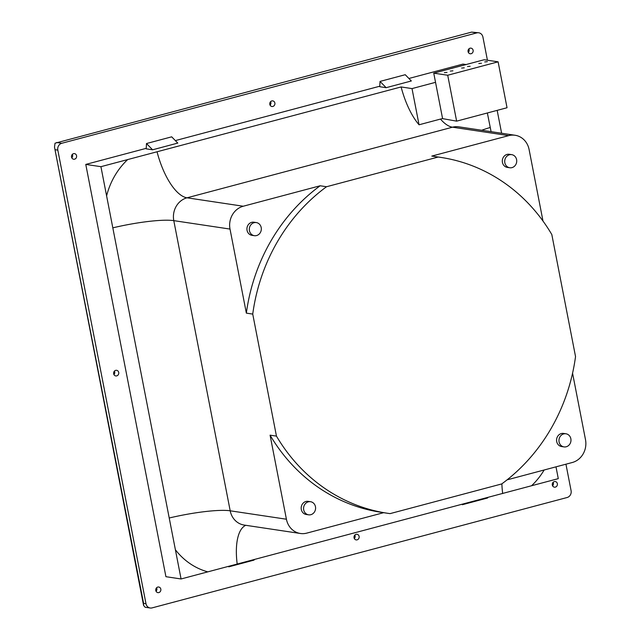 <?xml version="1.0" encoding="UTF-8"?>
<svg xmlns="http://www.w3.org/2000/svg" width="640" height="640" viewBox="0 0 640 640"><rect width="100%" height="100%" fill="white"/><g stroke="black" fill="none" stroke-linecap="round" stroke-linejoin="round"><path stroke-width="0.96" d="M467.48 66.504L470.136 66.256L467.48 66.504M461.6 68.064L464.256 67.824L461.6 68.064M478.824 63.488L481.48 63.24L478.824 63.488M484.704 61.92L487.36 61.68L484.704 61.92M74.6 159.176A2.84 2.568 98.5 0 0 74.488 153.616A2.84 2.568 98.5 0 0 71.488 156.568A2.84 2.568 98.5 0 0 74.6 159.176M71.808 157.864A2.84 2.568 98.5 0 0 72.328 154.384M116.72 375.88A2.84 2.568 98.5 0 0 116.608 370.312A2.84 2.568 98.5 0 0 113.608 373.272A2.84 2.568 98.5 0 0 116.72 375.88M113.928 374.568A2.84 2.568 98.5 0 0 114.456 371.08M357.112 539.848A2.84 2.568 98.5 0 0 357 534.28A2.84 2.568 98.5 0 0 354 537.24A2.84 2.568 98.5 0 0 357.112 539.848M354.32 538.536A2.84 2.568 98.5 0 0 354.848 535.048M471.136 53.712A2.84 2.568 98.5 0 0 471.024 48.152A2.84 2.568 98.5 0 0 468.024 51.104A2.84 2.568 98.5 0 0 471.136 53.712M468.344 52.4A2.84 2.568 98.5 0 0 468.864 48.92M555.376 487.112A2.84 2.568 98.5 0 0 555.264 481.552A2.84 2.568 98.5 0 0 552.264 484.504A2.84 2.568 98.5 0 0 555.376 487.112M552.592 485.8A2.84 2.568 98.5 0 0 553.112 482.32M272.864 106.448A2.84 2.568 98.5 0 0 272.752 100.88A2.84 2.568 98.5 0 0 269.752 103.84A2.84 2.568 98.5 0 0 272.864 106.448M270.08 105.136A2.84 2.568 98.5 0 0 270.6 101.648M158.848 592.576A2.84 2.568 98.5 0 0 158.728 587.016A2.84 2.568 98.5 0 0 155.736 589.968A2.84 2.568 98.5 0 0 158.848 592.576M156.056 591.264A2.84 2.568 98.5 0 0 156.576 587.784M563.728 433.912A6.632 6 98.5 0 0 558.96 440.68A6.632 6 98.5 0 0 563.992 446.896A6.632 6 98.5 0 0 566.224 446.768A6.632 6 98.5 0 0 570.984 440A6.632 6 98.5 0 0 565.96 433.784A6.632 6 98.5 0 0 563.728 433.912M565.96 433.784L563.568 433.424A6.632 6 98.5 0 0 561.336 433.552A6.632 6 98.5 0 0 556.568 440.328A6.632 6 98.5 0 0 561.6 446.536L563.992 446.896M509.464 154.776A6.632 6 98.5 0 0 504.704 161.544A6.632 6 98.5 0 0 509.736 167.752A6.632 6 98.5 0 0 511.968 167.632A6.632 6 98.5 0 0 516.728 160.856A6.632 6 98.5 0 0 511.696 154.648A6.632 6 98.5 0 0 509.464 154.776M511.696 154.648L509.304 154.288A6.632 6 98.5 0 0 507.072 154.416A6.632 6 98.5 0 0 502.312 161.184A6.632 6 98.5 0 0 507.336 167.4L509.736 167.752M254.072 222.696A6.632 6 98.5 0 0 249.312 229.472A6.632 6 98.5 0 0 254.336 235.68A6.632 6 98.5 0 0 256.568 235.552A6.632 6 98.5 0 0 261.328 228.784A6.632 6 98.5 0 0 256.304 222.568A6.632 6 98.5 0 0 254.072 222.696M256.304 222.568L253.912 222.216A6.632 6 98.5 0 0 251.68 222.344A6.632 6 98.5 0 0 246.92 229.112A6.632 6 98.5 0 0 251.944 235.32L254.336 235.68M308.328 501.84A6.632 6 98.5 0 0 303.568 508.608A6.632 6 98.5 0 0 308.592 514.824A6.632 6 98.5 0 0 310.824 514.696A6.632 6 98.5 0 0 315.592 507.92A6.632 6 98.5 0 0 310.56 501.712A6.632 6 98.5 0 0 308.328 501.84M310.56 501.712L308.168 501.352A6.632 6 98.5 0 0 305.936 501.48A6.632 6 98.5 0 0 301.176 508.248A6.632 6 98.5 0 0 306.2 514.464L308.592 514.824M444.376 72.648L447.032 72.4L444.376 72.648M450.256 71.08L452.912 70.84L450.256 71.08M487.36 112.976L491.096 131.664M555.992 466.84L558.28 478.64L181.072 578.968L100.928 166.68L401.112 86.952A52.08 20.648 -104.9 0 0 419.048 124.784L440.472 119.08A25.648 23.208 -81.5 0 1 442.592 118.632L456.632 121.152L507.04 107.744L498.112 61.832L484.16 59.744L433.752 73.152L442.592 118.632M435.536 82.328L412.016 88.592L401.112 86.952M419.048 124.784L412.016 88.592M383.64 512.68L306.784 533.12A18.936 17.136 -81.5 0 1 300.408 533.488A18.936 17.136 -81.5 0 1 286.416 519.224L270.072 435.168L276.456 436.12L252.736 314.088A179.912 162.792 -81.5 0 1 326.536 186.736L320.152 185.776L243.248 206.232A18.936 17.136 98.5 0 0 230.016 229.072L246.352 313.128L252.736 314.088M515.096 135.264L458.88 126.84A18.936 17.136 98.5 0 0 452.504 127.2L508.72 135.624A18.936 17.136 -81.5 0 1 515.096 135.264A18.936 17.136 -81.5 0 1 529.096 149.52L543 221.056M508.72 135.624L431.816 156.08L438.192 157.04L326.536 186.736M507.072 479.856L572.264 462.512A18.936 17.136 98.5 0 0 585.496 439.68L572.568 373.192M270.072 435.168A179.912 162.792 -81.5 0 0 381.088 512.296L387.464 513.256A179.912 162.792 -81.5 0 0 390.072 513.624L501.736 483.928A179.912 162.792 -81.5 0 0 575.536 356.576L551.816 234.544A179.912 162.792 -81.5 0 0 440.8 157.408A179.912 162.792 -81.5 0 0 438.192 157.04M387.464 513.256A179.912 162.792 -81.5 0 1 276.456 436.12M246.352 313.128A179.912 162.792 -81.5 0 1 320.152 185.776M431.816 156.08A179.912 162.792 -81.5 0 1 434.424 156.448L440.8 157.408M565.944 464.192L571.088 490.664A5.68 5.144 -81.5 0 1 567.12 497.512L152.104 607.888A5.68 5.144 -81.5 0 1 150.192 608A5.68 5.144 -81.5 0 1 145.992 603.72L57.816 150.12A5.68 5.144 -81.5 0 1 61.792 143.272L476.808 32.888A5.68 5.144 -81.5 0 1 478.72 32.784A5.68 5.144 -81.5 0 1 482.92 37.056L487.424 60.232M497.168 110.368L501.616 133.24M145.992 603.72L143.6 603.36L143.592 605.456L145.088 607.232L150.192 608M478.72 32.784L471.624 32.112L55.024 143.208L54.504 147.128L143.6 603.36M228.592 566.416L228.768 566.832L253.976 560.128L254.448 559.56M228.768 566.832L229.264 566.24M462.152 504.32L462.32 504.72L462.792 504.144M488 497.44L487.528 498.016L462.32 504.72M386.136 87.68L379.752 86.72L380.04 81.416L386.136 87.68L411.336 80.976L405.24 74.712L380.04 81.416M171.688 136.832L177.784 143.088L152.584 149.792L146.2 148.84L146.488 143.536L171.688 136.832M146.488 143.536L152.584 149.792M146.232 148.336L85.776 164.416L165.92 576.696L181.072 578.968M466.08 64.552L462.992 64.088L408.904 78.472M379.784 86.216L175.352 140.592M100.928 166.68L85.776 164.416M498.112 61.832L447.712 75.24L456.632 121.152M447.712 75.24L433.752 73.152M490.272 127.456A52.08 8.088 -11 0 0 481.72 130.264M440.472 119.08A52.08 20.648 -104.9 0 0 452.504 127.2L187.024 197.808L243.248 206.232M157.064 151.864A52.08 20.648 -104.9 0 0 187.024 197.808A18.936 17.136 98.5 0 0 173.792 220.64L230.016 229.072M113.064 227.784A52.08 8.088 169 0 1 173.792 220.64L230.192 510.8L286.416 519.224M169.464 517.944A52.08 8.088 169 0 1 230.192 510.8A18.936 17.136 98.5 0 0 244.192 525.064L300.408 533.488M237.2 564.144A52.08 20.648 75.1 0 1 245.776 525.296M502.68 493.536A52.08 20.648 75.1 0 1 501.88 483.816M531.552 485.752A71.016 64.256 98.5 0 0 544.144 469.992M127.664 159.576A71.016 64.256 98.5 0 0 106.608 195.904M175.392 549.744A71.016 64.256 98.5 0 0 207.8 571.856M57.816 150.12L55.424 149.76M61.792 143.272L56.608 142.496M476.808 32.888L471.624 32.112M143.592 605.456L54.504 147.128"/></g></svg>
